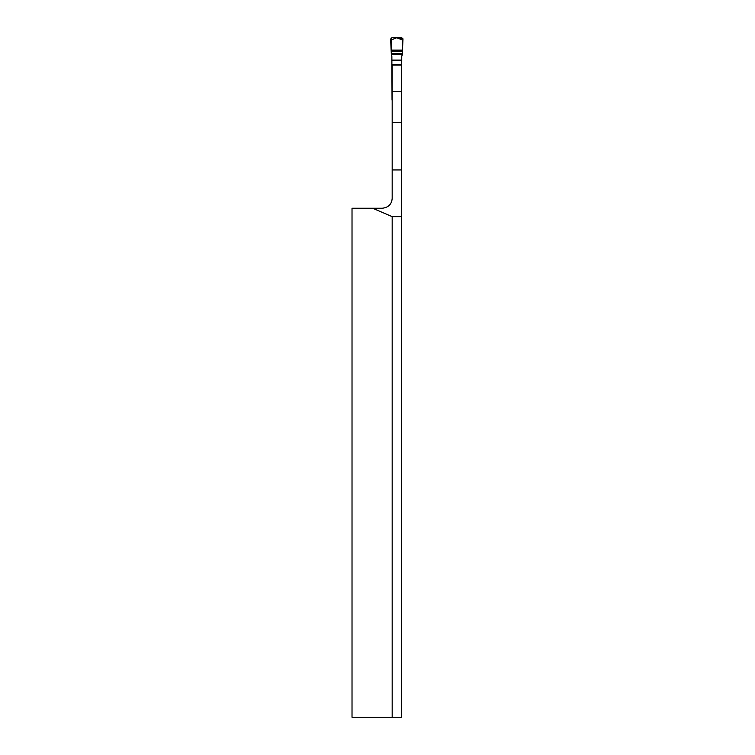 <?xml version="1.0" encoding="UTF-8"?>
<svg xmlns="http://www.w3.org/2000/svg" width="755" height="755" viewBox="0 0 755 755"><rect width="100%" height="100%" fill="white"/><g stroke="black" fill="none" stroke-linecap="round" stroke-linejoin="round"><path stroke-width="1.13" d="M401.443 169.941L401.443 717.25L352.019 717.25L352.019 208.238L382.285 208.238C388.457 207.502 391.751 204.209 392.175 198.357L392.175 65.109L401.443 65.109L401.443 169.941L392.175 169.941M372.583 208.238L392.175 216.638L401.443 216.638M392.175 216.638L392.175 717.25M401.443 100.273A1.236 1.236 0 0 0 401.584 100.075L401.745 56.663A2.605 2.586 90 0 1 402.236 55.143L402.472 50.104L391.137 50.104L390.628 39.081L391.845 37.75L401.764 37.75L391.845 37.75L390.628 39.081L391.373 55.143A2.605 2.586 90 0 1 391.864 56.663L392.034 100.075A1.236 1.236 0 0 0 392.175 100.273M402.472 50.104L402.981 39.081L401.764 37.75L402.981 39.081L402.472 50.104L402.972 38.835C399.461 37.476 395.516 37.193 391.137 37.986L391.137 50.104L402.472 50.104L391.137 50.104M402.49 47.933L402.906 40.166L396.809 37.75L390.703 40.166L391.118 47.933L390.703 40.166L396.809 37.75L402.906 40.166L402.49 47.933M392.175 91.553L401.443 91.553M392.175 122.433L401.443 122.433M402.443 51.189L391.166 51.189M391.288 53.681L402.321 53.681M402.292 54.218L391.316 54.218M401.745 60.117L391.864 60.117M391.864 60.542L401.745 60.542M391.864 64.354L401.745 64.354M391.864 64.873L401.745 64.873"/></g></svg>
